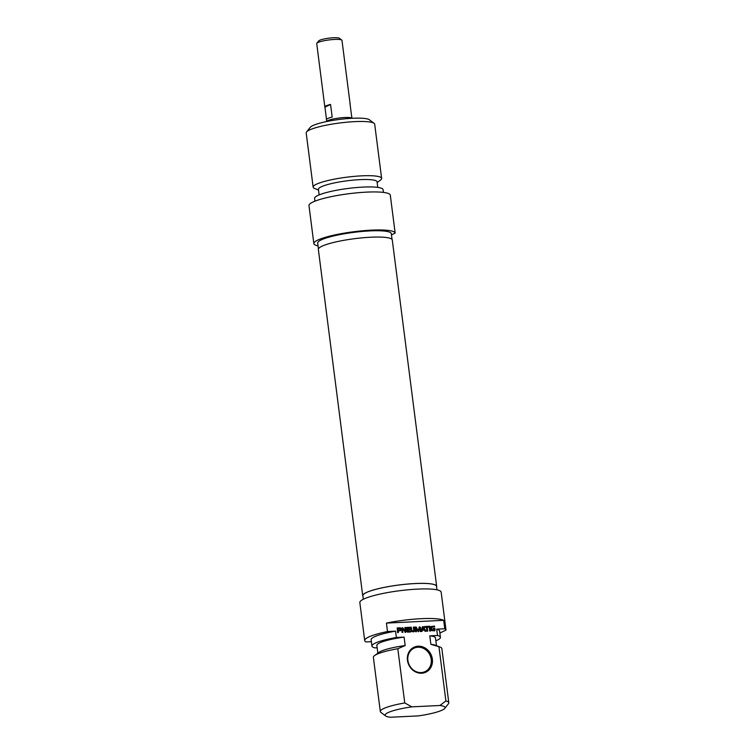 <?xml version="1.0" encoding="UTF-8"?>
<svg xmlns="http://www.w3.org/2000/svg" width="755" height="755" viewBox="0 0 755 755"><rect width="100%" height="100%" fill="white"/><g stroke="black" fill="none" stroke-linecap="round" stroke-linejoin="round"><path stroke-width="1.13" d="M436.645 586.276L392.279 239.967A37.259 6.068 172.7 0 0 370.809 237.221A37.259 6.068 172.7 0 0 318.355 249.433L362.721 595.742A37.259 6.068 -7.3 0 1 415.175 583.53A37.259 6.068 -7.3 0 1 436.645 586.276A37.259 6.068 -7.3 0 1 436.56 586.833M362.938 596.271A37.259 6.068 -7.3 0 1 362.721 595.742M341.76 40.053L339.382 38.269A10.57 1.718 172.7 0 0 333.474 37.75A10.57 1.718 172.7 0 0 318.704 40.921L316.855 43.243A12.731 2.076 -7.3 0 1 334.644 39.43A12.731 2.076 -7.3 0 1 341.76 40.053A12.731 2.076 -7.3 0 1 341.977 40.364L350.093 103.718A12.731 2.076 -7.3 0 1 350.046 103.945M326.5 119.394L324.933 107.163A12.731 2.076 -7.3 0 1 324.839 106.955L316.723 43.601A12.731 2.076 -7.3 0 1 316.855 43.243M324.839 106.955A12.731 2.076 -7.3 0 1 330.558 104.445L332.181 117.119A12.731 2.076 172.7 0 0 326.462 119.62L326.679 121.357M351.934 118.12L351.717 116.383A12.731 2.076 172.7 0 0 351.613 116.176L349.99 103.511A12.731 2.076 -7.3 0 1 350.093 103.718M324.933 107.163L330.558 104.445M352.123 118.29A12.948 2.105 172.7 0 0 344.742 117.516A12.948 2.105 172.7 0 0 326.547 121.564M374.093 123.32L369.346 119.752A30.209 4.917 172.7 0 0 339.278 119.46A30.209 4.917 172.7 0 0 310.248 127.321L306.549 131.965A34.522 5.625 -7.3 0 1 339.731 122.989A34.522 5.625 -7.3 0 1 374.093 123.32A34.522 5.625 -7.3 0 1 374.688 124.179L381.624 178.388A34.522 5.625 172.7 0 0 346.668 177.198A34.522 5.625 172.7 0 0 313.146 187.155A34.522 5.625 172.7 0 0 314.778 188.571L318.516 190.024M395.158 233.097L390.288 195.083A40.996 6.672 172.7 0 0 348.593 193.761A40.996 6.672 172.7 0 0 308.974 205.568L313.844 243.572A40.996 6.672 -7.3 0 1 353.463 231.776A40.996 6.672 -7.3 0 1 395.158 233.097L391.477 234.871M318.053 245.894A40.996 6.672 -7.3 0 1 313.844 243.572M313.146 187.155L306.2 132.946A34.522 5.625 -7.3 0 1 306.549 131.965M377.151 182.521L380.407 180.162A34.522 5.625 172.7 0 0 381.624 178.388M318.44 248.876L317.695 243.082A37.108 6.04 -7.3 0 1 353.736 232.37A37.108 6.04 -7.3 0 1 391.316 233.654L392.062 239.448M377.774 187.391L377.066 181.823A29.558 4.813 172.7 0 0 347.13 180.804A29.558 4.813 172.7 0 0 318.421 189.335L319.139 194.903M383.427 192.402L383.068 189.637A34.522 5.625 172.7 0 0 348.112 188.448A34.522 5.625 172.7 0 0 314.58 198.405L314.939 201.17M411.852 706.85A30.209 4.917 -7.3 0 0 385.654 715.966A30.209 4.917 -7.3 0 0 390.316 717.25L418.355 715.9A30.209 4.917 -7.3 0 0 444.752 708.388L448.451 703.745A34.522 5.625 172.7 0 0 448.8 702.763A34.522 5.625 172.7 0 0 445.894 700.961L439.882 705.5L411.852 706.85L404.755 702.943L397.809 648.734L405.171 645.553L404.095 637.107L396.366 637.484L395.554 631.152L387.494 631.539L386.418 623.092L443.676 620.327L444.761 628.773L436.701 629.16L437.504 635.493L429.784 635.87L430.869 644.317L438.948 646.742L445.894 700.961M396.366 637.484A34.522 5.625 -7.3 0 0 371.932 646.072A34.522 5.625 -7.3 0 0 374.839 647.884L377.151 647.771M444.761 628.773A40.996 6.672 -7.3 0 1 446.016 630.085L441.147 592.071A40.996 6.672 172.7 0 0 399.452 590.75A40.996 6.672 172.7 0 0 359.833 602.556L364.703 640.561A40.996 6.672 -7.3 0 0 365.967 641.939L371.366 641.674M435.106 630.189L434.606 630.821L431.69 630.585L430.803 628.056L431.303 626.518L434.484 626.065L434.578 626.782L432.643 626.876L431.671 627.811L432.03 629.736L433.512 630.397L434.2 630.057L434.134 628.99L433.323 629.028L433.238 628.358L434.871 628.283L435.106 630.189L434.474 630.925M432.926 630.189L433.512 630.397M432.436 630.114L431.898 630.368L432.389 630.453M432.03 629.736L431.492 630L431.898 630.368M431.869 629.368L431.416 629.849M431.709 628.585L431.332 629.623M431.671 627.811L431.171 628.84M431.7 627.575L431.133 628.075M432.643 626.876L431.162 627.839M432.096 627.131L431.199 627.698M434.484 626.065L434.002 626.81M431.303 626.518L433.946 626.329M430.765 626.773L431.784 626.433M434.871 628.283L434.333 628.538L434.569 630.453M433.266 628.594L434.333 628.538M427.198 627.131L427.707 631.161L426.896 631.199L426.377 627.178L424.678 627.254L424.584 626.546L428.812 626.339L428.897 627.056L426.66 627.396L427.141 631.18M428.812 626.339L428.33 627.084M424.621 626.782L428.274 626.603M419.091 627.962L419.629 627.707L418.298 631.661L415.958 627.877L416.401 631.699L415.58 631.746L415.042 627.575L416.222 627.084L418.185 630.765L419.27 626.858L420.469 627.32L421.007 631.482L420.176 631.52L419.638 627.698L418.147 631.756M420.469 627.32L419.931 627.575L420.431 631.51M419.27 626.858L419.931 627.575M418.185 630.765L417.506 630.859L418.043 630.595M416.222 627.084L415.684 627.339L417.506 630.859M415.665 626.924L415.127 627.188L415.684 627.339M415.901 627.99L415.363 628.245L415.835 631.727M415.42 628.141L415.92 627.896M419.553 627.858L419.016 628.122M419.638 627.698L419.1 627.962M397.46 628.821L397.998 628.566L397.404 628.868L397.545 630.444L399.386 630.34L400.159 629.915L399.98 628.613L397.489 628.811M398.036 628.547L398.083 630.189L400.159 629.915M399.782 630.104L399.244 630.368M398.083 630.189L397.545 630.444M397.602 627.849L400.575 627.99L401.094 629.897L400.31 630.793M401.065 629.217L400.556 630.161M400.933 628.566L400.527 629.481M400.575 627.99L400.395 628.83M400.093 627.764L399.555 628.028L400.037 628.254M397.102 628.113L399.555 628.028M401.094 629.897L400.216 630.803L398.178 630.897L398.395 632.577L397.574 632.615L397.253 627.952M398.178 630.897L397.64 631.161L397.819 632.605M407.7 631.161L410.409 631.284L410.493 631.992L407.398 632.114L406.917 631.454L406.577 627.603L409.861 627.254L409.956 627.971L407.341 628.339L407.474 629.349L410.05 629.217L410.144 629.934L407.558 630.057L407.162 631.425L409.927 632.02M407.558 630.057L407.162 631.425M410.05 629.217L409.578 629.963M407.474 629.349L409.512 629.481M407.341 628.339L406.936 629.604M407.341 628.283L406.803 628.604M407.606 628.084L406.803 628.538M409.861 627.254L409.389 628M407.068 627.396L409.323 627.518M410.409 631.284L409.871 631.539M408.077 631.388L407.54 631.652M407.794 631.35L407.256 631.605M405.312 631.057L404.859 627.499L405.652 627.462L406.181 631.576L405.624 632.275L402.519 628.745L402.896 632.36L402.094 632.397L401.566 628.254L402.613 627.669L405.256 631.105L404.718 631.369L405.284 631.095M405.19 631.067L404.718 631.369M405.161 631.038L404.652 631.331M402.887 627.915L402.349 628.179L404.623 631.293M402.613 627.669L402.349 628.179M401.566 628.254L402.066 627.924M402.443 628.877L401.905 629.141L402.321 632.388M401.981 629L402.481 628.764M405.624 632.275L405.086 632.539M405.652 627.462L405.114 627.726L405.643 631.841M424.15 629.491L423.045 627.405L421.932 629.83L424.15 629.491L421.932 629.83M422.489 627.669L423.026 627.414L422.47 629.566M423.045 627.405L422.507 627.669M422.29 627.141L422.932 626.574L423.715 627.075L425.905 631.246L425.037 631.284L424.442 630.114L422.347 630.217L422.054 631.435L421.196 631.473L422.441 626.81M422.347 630.217L421.573 631.454M423.715 627.075L423.177 627.33L425.244 631.274M422.394 626.829L423.177 627.33M429.935 626.291L430.539 631.02L429.727 631.057L429.114 626.329L429.935 626.291L429.397 626.546L429.973 631.048M414.627 630.114L413.683 631.812L411.381 631.491L410.446 627.226L411.267 627.188L411.966 630.953L411.428 631.208L412.324 631.473L413.683 630.869L413.41 627.084L414.231 627.046L414.627 630.114L413.532 631.907M411.73 630.557L411.428 631.208M411.267 627.188L410.729 627.452L411.192 630.812M414.401 631.35L413.863 631.605M414.637 630.736L414.099 631.001M414.231 627.046L413.693 627.311L414.08 630.378M411.966 630.953L413.683 630.869M412.862 631.218L412.324 631.473M412.419 631.18L411.881 631.444M421.649 673.234A13.807 12.25 64.2 0 0 429.822 652.443A13.807 12.25 64.2 0 0 408.276 653.481A13.807 12.25 64.2 0 0 421.649 673.234M421.177 672.563A12.948 11.485 -115.8 0 1 408.37 662.72A12.948 11.485 -115.8 0 1 413.929 648.234A12.948 11.485 -115.8 0 1 417.93 647.224A12.948 11.485 -115.8 0 1 430.737 657.067A12.948 11.485 -115.8 0 1 425.188 671.544A12.948 11.485 -115.8 0 1 421.177 672.563M386.418 623.092A40.996 6.672 -7.3 0 1 443.676 620.327M439.882 705.5A30.209 4.917 -7.3 0 1 444.752 708.388M438.948 646.742A34.522 5.625 -7.3 0 1 440.222 647.139A34.522 5.625 -7.3 0 1 441.854 648.554L448.8 702.763M430.869 644.317A29.558 4.813 -7.3 0 1 435.182 645.176L440.222 647.139M429.784 635.87A29.558 4.813 -7.3 0 1 435.493 637.937L436.484 645.685M437.504 635.493A34.522 5.625 -7.3 0 1 440.42 637.305A34.522 5.625 -7.3 0 1 435.861 640.816M436.701 629.16A34.522 5.625 -7.3 0 1 439.608 630.972L440.42 637.305M364.703 640.561A40.996 6.672 -7.3 0 1 387.494 631.539M446.016 630.085L439.872 633.049M404.755 702.943A34.522 5.625 172.7 0 0 380.312 711.54A34.522 5.625 172.7 0 0 380.907 712.399L385.654 715.966M380.312 711.54L373.376 657.331A34.522 5.625 -7.3 0 1 374.593 655.548A34.522 5.625 -7.3 0 1 397.809 648.734M363.325 599.244L362.872 595.723A37.108 6.04 -7.3 0 1 415.108 583.558A37.108 6.04 -7.3 0 1 436.494 586.295L436.947 589.815M374.593 655.548L378.982 652.367A29.558 4.813 -7.3 0 1 405.171 645.553M377.849 653.198L376.849 645.449A29.558 4.813 -7.3 0 1 404.095 637.107M371.932 646.072L371.12 639.74A34.522 5.625 -7.3 0 1 395.554 631.152M416.515 627.499L415.977 627.754M418.846 631.067L418.308 631.331M397.913 628.84L397.375 629.094M401.094 629.547L400.556 629.812M401.009 628.906L400.471 629.16M399.867 627.745L399.329 628.009M399.678 627.754L399.14 628.009M411.645 630.132L411.107 630.397M433.587 630.378L434.125 630.123M431.605 627.245L432.143 626.98M399.47 630.302L400.008 630.048M406.926 628.368L407.464 628.103M412.891 631.34L413.429 631.086"/></g></svg>
